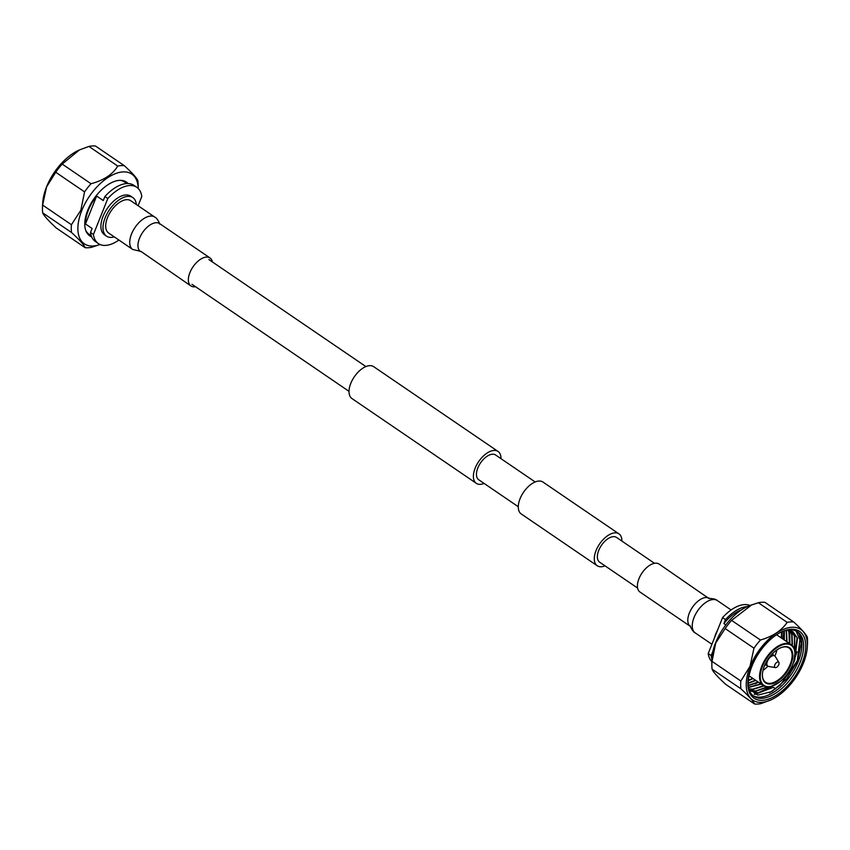 <?xml version="1.0" encoding="UTF-8"?>
<svg xmlns="http://www.w3.org/2000/svg" width="850" height="850" viewBox="0 0 850 850"><rect width="100%" height="100%" fill="white"/><g stroke="black" fill="none" stroke-linecap="round" stroke-linejoin="round"><path stroke-width="1.27" d="M654.489 563.295L616.537 537.423A14.992 8.011 124.3 0 0 598.751 550.375A14.992 8.011 124.3 0 0 599.654 562.19L637.606 588.062M621.903 541.078A19.295 10.306 124.3 0 0 618.959 533.864L542.959 482.056A19.295 10.306 124.3 0 0 520.062 498.737A19.295 10.306 124.3 0 0 521.231 513.942L597.231 565.749A19.295 10.306 124.3 0 0 605.019 565.845M618.959 533.864A19.295 10.306 124.3 0 0 596.062 550.545A19.295 10.306 124.3 0 0 597.231 565.749M484.107 483.427A19.295 10.306 -55.7 0 1 476.319 483.331L351.953 398.554A19.295 10.306 -55.7 0 1 350.795 383.35A19.295 10.306 -55.7 0 1 373.681 366.669L498.047 451.446A19.295 10.306 -55.7 0 1 500.99 458.66M476.319 483.331A19.295 10.306 -55.7 0 1 475.161 468.127A19.295 10.306 -55.7 0 1 498.047 451.446M518.288 506.728L478.741 479.772A14.992 8.011 -55.7 0 1 477.838 467.957A14.992 8.011 -55.7 0 1 495.624 455.005L535.171 481.961M140.537 251.6A16.936 9.053 124.3 0 1 139.517 238.244A16.936 9.053 124.3 0 1 156.039 222.721A16.936 9.053 124.3 0 1 159.619 223.603L159.641 224.092C160.342 224.581 157.218 217.919 154.764 217.09L130.73 200.706A19.582 10.466 124.3 0 0 107.493 217.632A19.582 10.466 124.3 0 0 108.672 233.07L132.706 249.454L140.994 251.441L190.931 285.94A16.936 9.053 124.3 0 0 195.511 286.705M212.394 261.938A16.936 9.053 124.3 0 0 210.014 257.954A16.936 9.053 124.3 0 0 189.911 272.595A16.936 9.053 124.3 0 0 190.931 285.94M709.463 598.4A16.936 9.053 -55.7 0 0 705.872 597.518A16.936 9.053 -55.7 0 0 689.361 613.041A16.936 9.053 -55.7 0 0 690.381 626.397L639.986 592.046A16.936 9.053 -55.7 0 1 638.966 578.701A16.936 9.053 -55.7 0 1 659.069 564.06L709.006 598.559L710.016 598.474C713.862 598.708 716.284 599.399 717.294 600.546A19.582 10.466 -55.7 0 0 713.15 599.526A19.582 10.466 -55.7 0 0 694.057 617.472A19.582 10.466 -55.7 0 0 695.236 632.91L711.907 644.268M85.786 230.531A31.556 16.862 124.3 0 0 88.899 234.09L91.248 235.694M138.093 205.732L141.791 196.477A34.074 18.201 124.3 0 0 136.808 187.319A34.074 18.201 124.3 0 0 107.801 198.56L93.436 234.462L90.514 232.464L92.108 228.491L85.478 223.964A31.556 16.862 124.3 0 1 88.379 210.163A31.556 16.862 124.3 0 1 96.645 196.031L85.478 223.964M136.329 204.531A23.343 12.474 124.3 0 0 132.844 197.604L130.762 196.18A23.343 12.474 124.3 0 0 103.062 216.357A23.343 12.474 124.3 0 0 104.465 234.759L106.547 236.173A23.343 12.474 124.3 0 0 114.282 236.895M132.844 197.604A23.343 12.474 124.3 0 0 105.145 217.781A23.343 12.474 124.3 0 0 106.547 236.173M128.074 183.526A32.544 17.393 124.3 0 0 126.395 182.059A32.544 17.393 124.3 0 0 87.762 210.194A32.544 17.393 124.3 0 0 89.728 235.854A32.544 17.393 124.3 0 0 91.704 236.874M127.436 183.515A32.544 17.393 124.3 0 0 125.683 181.624M138.221 188.498A42.16 22.536 124.3 0 0 131.803 174.112A42.16 22.536 124.3 0 0 122.878 171.913A42.16 22.536 -55.7 0 1 131.803 174.112A42.16 22.536 -55.7 0 1 138.221 188.498L138.146 184.312A46.739 24.969 124.3 0 0 137.902 180.848C137.148 178.383 132.611 173.315 124.291 165.665A46.739 24.969 124.3 0 0 117.757 166.069C112.657 174.462 103.743 180.349 91.024 183.717A46.739 24.969 124.3 0 0 84.554 191.898L80.846 210.248L71.432 224.719A46.739 24.969 124.3 0 0 71.506 232.496C79.762 240.072 84.299 245.129 85.117 247.669A46.739 24.969 124.3 0 0 91.651 247.276L100.045 244.513A42.16 22.536 -55.7 0 1 93.245 246.001A42.16 22.536 124.3 0 0 100.034 244.513M81.77 210.566A42.16 22.536 124.3 0 0 84.309 243.791A42.16 22.536 124.3 0 0 93.245 246.001A42.16 22.536 -55.7 0 1 84.309 243.791A42.16 22.536 -55.7 0 1 85.159 203.309A42.16 22.536 -55.7 0 1 122.878 171.913A42.16 22.536 124.3 0 0 81.77 210.566M71.506 232.496L42.691 212.851A46.739 24.969 -55.7 0 1 42.5 206.582L42.702 203.076A42.713 22.823 -55.7 0 1 46.58 186.83A42.713 22.823 -55.7 0 1 78.689 150.269A42.713 22.823 -55.7 0 1 79.018 150.121M42.691 212.851C43.807 215.571 48.333 220.628 56.302 228.023L85.117 247.669M42.5 206.582A46.739 24.969 -55.7 0 1 42.617 205.073L71.432 224.719M84.554 191.898L55.739 172.252L46.58 186.894L42.617 205.073M55.739 172.252A46.739 24.969 -55.7 0 1 62.199 164.071L91.024 183.717M117.757 166.069L88.931 146.423L79.422 149.929L62.199 164.071M88.931 146.423A46.739 24.969 -55.7 0 1 95.476 146.019L124.291 165.665M89.059 235.344A32.544 17.393 124.3 0 0 91.471 236.289M126.799 183.536L124.451 181.932A31.556 16.862 124.3 0 0 119.999 180.338M93.436 234.462A34.074 18.201 124.3 0 0 98.43 243.621A34.074 18.201 124.3 0 0 118.894 240.04M90.514 232.464A34.074 18.201 124.3 0 0 95.508 241.634L98.43 243.621M136.808 187.319L133.886 185.332A34.074 18.201 124.3 0 0 104.879 196.562L107.801 198.56M96.645 196.031L103.286 200.547L104.879 196.562M712.842 651.61L711.131 655.509L708.209 653.523L722.564 617.621A34.074 18.201 -55.7 0 1 749.955 605.487M712.736 652.088A31.556 16.862 -55.7 0 1 712.725 651.525M714.446 637.925A23.343 12.474 -55.7 0 1 715.753 634.004A23.343 12.474 -55.7 0 1 717.602 630.052M790.999 629.276A40.428 21.601 -55.7 0 1 801.996 663.255A40.428 21.601 -55.7 0 1 762.577 700.315A40.428 21.601 -55.7 0 1 747.862 682.986A40.428 21.601 -55.7 0 1 783.148 631.221A40.428 21.601 -55.7 0 1 790.999 629.276M796.004 630.966L801.295 642.855L797.491 661.236L786.633 678.927L771.928 691.528L757.817 695.141L748.669 688.564A38.951 20.814 124.3 0 0 753.812 696.278A38.951 20.814 124.3 0 0 762.067 698.307A38.951 20.814 124.3 0 0 796.896 669.311A38.951 20.814 124.3 0 0 797.693 631.911A38.951 20.814 124.3 0 0 789.438 629.871A38.951 20.814 124.3 0 0 782.51 631.497M755.172 683.878L758.338 682.146M789.788 630.349L789.852 643.769M773.054 687.459L754.811 694.386M754.237 694.142L755.958 694.153L776.73 683.984M794.166 659.961L797.045 651.791M752.983 695.64A38.951 20.814 124.3 0 0 760.336 697.128A38.951 20.814 124.3 0 0 798.309 661.428A38.951 20.814 124.3 0 0 796.801 631.359M769.537 692.761L780.204 685.164L797.332 660.758L800.232 637.234L799.489 635.279M747.862 682.794A40.014 21.388 124.3 0 0 751.421 695.321A40.843 21.824 -55.7 0 1 751.984 666.102A40.843 21.824 -55.7 0 1 771.513 638.541M773.574 685.557A24.735 13.217 -55.7 0 1 773.362 685.653A24.735 13.217 -55.7 0 1 768.559 686.843A24.735 13.217 -55.7 0 1 763.321 685.546A24.735 13.217 -55.7 0 1 763.821 661.799A24.735 13.217 -55.7 0 1 785.942 643.386A24.735 13.217 -55.7 0 1 791.18 644.683A24.735 13.217 -55.7 0 1 794.952 653.99A24.735 13.217 -55.7 0 1 794.941 654.213M769.08 686.641A24.236 12.952 -55.7 0 1 762.482 666.273A24.236 12.952 -55.7 0 1 786.112 644.056A24.236 12.952 -55.7 0 1 794.941 654.447A24.236 12.952 -55.7 0 1 773.787 685.472A24.236 12.952 -55.7 0 1 769.08 686.641M770.121 684.037A21.271 11.369 124.3 0 0 790.861 664.541A21.271 11.369 124.3 0 0 785.071 646.659A21.271 11.369 124.3 0 0 780.938 647.689A21.271 11.369 124.3 0 0 762.376 674.921A21.271 11.369 124.3 0 0 770.121 684.037M762.386 674.688A20.772 11.103 124.3 0 0 765.553 682.274A20.772 11.103 124.3 0 0 769.951 683.368A20.772 11.103 124.3 0 0 788.534 667.898A20.772 11.103 124.3 0 0 788.949 647.944A20.772 11.103 124.3 0 0 784.55 646.861A20.772 11.103 124.3 0 0 780.725 647.774M762.981 670.384A20.772 11.103 124.3 0 0 767.879 666.198M774.839 655.987A20.772 11.103 124.3 0 0 776.942 649.91M764.564 665.614A18.796 10.041 124.3 0 0 765.574 664.636M772.544 654.415A18.796 10.041 124.3 0 0 773.075 653.119M775.37 667.611L768.528 666.432A6.184 3.304 -55.7 0 1 767.784 666.134A6.184 3.304 -55.7 0 1 767.901 660.206A6.184 3.304 -55.7 0 1 773.436 655.594A6.184 3.304 -55.7 0 1 774.743 655.924A6.184 3.304 -55.7 0 1 775.296 656.508L778.887 662.447A3.219 1.721 -55.7 0 1 778.345 665.561A3.219 1.721 -55.7 0 1 775.657 667.622A3.219 1.721 -55.7 0 1 775.37 667.611A3.219 1.721 -55.7 0 1 774.881 664.7A3.219 1.721 -55.7 0 1 777.92 661.969A3.219 1.721 -55.7 0 1 778.887 662.447M711.854 665.688A46.739 24.969 -55.7 0 1 712.024 661.374L740.839 681.02A46.739 24.969 124.3 0 0 740.913 688.798C748.871 696.203 753.408 701.261 754.524 703.981L725.709 684.335C717.453 676.749 712.916 671.691 712.098 669.152A46.739 24.969 -55.7 0 1 711.854 665.688L711.769 661.215A42.16 22.536 -55.7 0 1 715.657 642.653A42.16 22.536 -55.7 0 1 749.689 605.593L758.349 602.724A46.739 24.969 -55.7 0 1 764.883 602.331L793.698 621.977C801.635 629.34 806.172 634.398 807.309 637.149A46.739 24.969 124.3 0 1 807.5 643.418L807.298 646.924A42.713 22.823 124.3 0 0 785.442 628.586A42.713 22.823 124.3 0 0 750.157 666.432A42.713 22.823 124.3 0 0 771.311 699.731A42.713 22.823 124.3 0 0 803.42 663.17A42.713 22.823 124.3 0 0 807.298 646.924M749.806 605.551A42.16 22.536 124.3 0 0 711.769 661.332M712.024 661.374L715.732 643.014L725.146 628.554A46.739 24.969 -55.7 0 1 731.606 620.372L751.793 604.807M740.839 681.02L749.997 666.379L753.971 648.199L725.146 628.554M754.524 703.981A46.739 24.969 124.3 0 0 761.069 703.577L770.971 699.879M793.698 621.977A46.739 24.969 124.3 0 0 787.164 622.37L758.349 602.724M731.606 620.372L760.431 640.018C772.724 636.48 781.628 630.594 787.164 622.37M760.431 640.018A46.739 24.969 124.3 0 0 753.971 648.199M740.913 688.798L712.098 669.152M748.34 680.701L753.089 678.576M781.596 638.138L781.957 631.741M748.223 683.368L755.809 680.425M784.316 639.997L784.348 630.849M748.298 685.621L758.529 682.284M787.036 641.856L786.441 630.296M748.499 687.501L761.249 684.133M789.756 643.705L789.31 632.612L788.258 630.073M748.893 688.989L753.111 689.371L764.012 685.961M792.434 645.777L792.03 634.472L790.022 630.413M749.572 690.126L755.831 691.231L768.411 686.853M794.622 650.314L794.75 636.321L791.616 630.997M749.721 690.338L758.551 693.079L780.13 681.604M792.519 664.881L794.729 660.163L797.47 638.18L793.05 631.805L787.897 630.031M792.88 631.699L797.13 637.946L793.783 661.343M777.452 683.538L758.211 692.856L750.667 691.061M791.424 630.912L794.41 636.097L794.421 649.485M767.667 686.853L755.491 690.997L749.498 690.009M789.809 630.36L791.69 634.238L792.115 645.437M763.64 685.748L752.771 689.148L748.797 688.819M788.024 630.041L788.97 632.379L789.416 643.471M760.909 683.899L748.468 687.289M786.197 630.349L786.696 641.622M758.189 682.051L748.276 685.366M784.061 630.934L783.976 639.763M755.469 680.191L748.223 683.049M781.639 631.89L781.256 637.914M752.749 678.343L748.372 680.329M781.607 638.148L782.361 631.561M711.779 661.502A34.074 18.201 -55.7 0 1 708.209 653.523M711.822 658.622A34.074 18.201 -55.7 0 1 711.131 655.509M722.564 617.621L725.486 619.607A34.074 18.201 -55.7 0 1 747.288 606.592M725.486 619.607L723.892 623.592A31.556 16.862 -55.7 0 1 741.54 609.822M723.892 623.592L725.815 624.899M775.699 688.883L773.319 687.257M782.776 638.945A41.767 22.312 124.3 0 0 783.859 631.008M783.084 639.157A40.843 21.824 124.3 0 0 784.146 631.444M154.764 217.09A19.582 10.466 124.3 0 0 150.609 216.07A19.582 10.466 124.3 0 0 131.527 234.016A19.582 10.466 124.3 0 0 132.706 249.454M192.004 284.314L349.01 391.34M208.887 259.548L365.893 366.573M159.619 223.603L210.014 257.954M690.381 626.397L690.359 625.908C689.658 625.419 692.782 632.081 695.236 632.91M731.106 609.96L717.294 600.546M78.689 150.269L79.422 149.929M749.041 675.814L763.321 685.546M767.784 666.134L765.128 664.328M771.311 699.731L770.578 700.071M774.743 655.924L772.097 654.117M776.592 634.737L791.18 644.683"/></g></svg>
